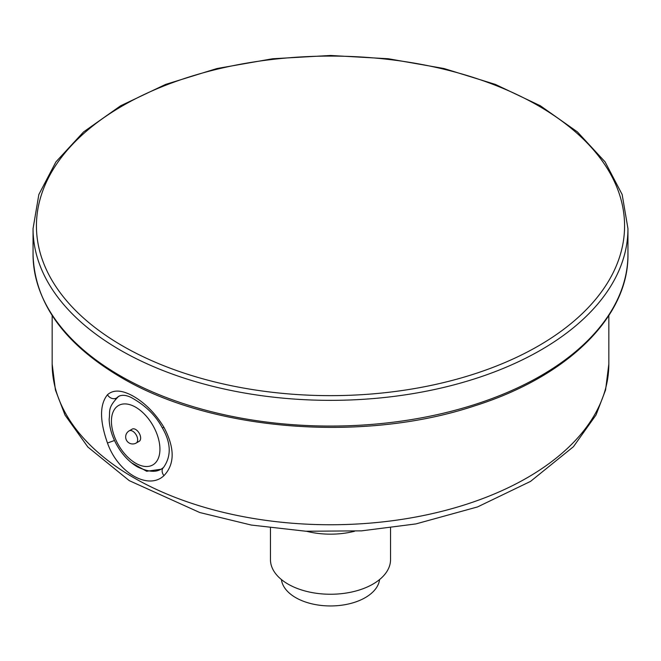 <?xml version="1.0" encoding="UTF-8"?>
<svg xmlns="http://www.w3.org/2000/svg" width="661" height="661" viewBox="0 0 661 661"><rect width="100%" height="100%" fill="white"/><g stroke="black" fill="none" stroke-linecap="round" stroke-linejoin="round"><path stroke-width="0.99" d="M354.552 531.262A60.052 34.669 180 0 1 314.305 532.882A60.052 34.669 180 0 1 306.456 531.262M390.552 527.999L390.552 559.578A60.052 34.669 180 0 1 314.305 592.967A60.052 34.669 180 0 1 270.448 559.578L270.448 527.999M379.579 579.565A49.203 28.406 180 0 1 317.23 604.898A49.203 28.406 180 0 1 281.421 579.565M129.184 430.848L132.167 429.129A7.031 4.057 60 0 1 139.19 433.186A7.031 4.057 60 0 1 139.19 441.3L136.207 443.027A7.031 4.057 60 0 0 136.207 434.913A7.031 4.057 60 0 0 129.184 430.848A7.031 7.031 0 0 0 125.664 436.938A7.031 7.031 0 0 0 136.207 443.027M162.019 468.657A42.13 24.325 60 0 1 160.251 469.566C155.095 472.565 147.444 471.657 137.306 466.823C129.159 461.956 122.368 454.76 116.947 445.258C112.106 436.599 109.503 427.931 109.139 419.239C110.379 410.935 107.115 408.234 118.22 396.765A42.13 24.325 60 0 1 119.467 395.922M133.712 396.435C122.244 389.932 113.502 389.37 107.479 394.741C99.588 404.515 99.588 420.603 107.479 443.019C117.898 472.888 148.386 490.479 163.969 475.631C174.876 464.129 174.876 448.034 163.969 427.361C155.575 413.662 145.486 403.359 133.712 396.435M162.135 427.551A6.75 1.091 -29.6 0 0 162.143 427.568A6.75 1.091 -29.6 0 0 163.969 427.361M107.479 394.741A6.75 5.775 44.8 0 0 116.691 397.939L118.947 396.187M163.556 467.443A6.75 5.098 48.1 0 0 163.507 467.492A6.75 5.098 48.1 0 0 163.969 475.631M114.493 440.482L107.479 443.019M118.914 396.203C122.343 394.683 126.507 395.146 131.39 397.6C145.42 405.408 155.666 415.397 162.143 427.568C171.092 442.763 171.546 456.073 163.507 467.492L161.102 469.236L146.659 471.268L131.465 462.774M115.518 399.211L116.691 397.939A42.172 24.35 60 0 1 118.997 396.162M122.558 345.918A294.079 169.786 180 0 1 254.386 61.87A294.079 169.786 180 0 1 614.556 269.812A294.079 169.786 180 0 1 122.558 345.918M120.17 350.049A297.45 171.728 180 0 1 33.05 228.623L38.85 194.508L55.945 161.854L83.567 131.927L120.599 105.801L165.63 84.41L216.948 68.537L272.605 58.763L330.483 55.466L388.354 58.755L444.027 68.529L495.353 84.401L540.401 105.801L577.433 131.927L605.055 161.854L622.15 194.499L627.95 228.623A297.45 171.728 180 0 1 444.332 387.28A297.45 171.728 180 0 1 120.17 350.049M627.95 228.623L627.95 254.328A297.45 171.728 180 0 1 444.332 412.993A297.45 171.728 180 0 1 120.17 375.762A297.45 171.728 180 0 1 33.05 254.328L33.05 228.623M114.444 436.483A34.298 19.805 60 0 1 127.68 404.16A34.298 19.805 60 0 1 159.59 444.341A34.298 19.805 60 0 1 135.679 463.221A34.298 19.805 60 0 1 114.444 436.483M608.831 315.553L608.831 364.054A278.331 160.697 180 0 1 330.5 524.751A278.331 160.697 180 0 1 52.169 364.054L52.169 315.553M161.342 469.095A42.172 24.35 60 0 1 156.318 470.781M627.95 254.328C628.834 316.974 567.163 376.91 474.086 406.044C362.352 443.11 210.793 430.848 120.872 377.307C63.72 343.472 34.446 302.474 33.05 254.328M608.831 364.054L605.575 389.99L596.007 415.009L573.442 446.704L530.527 481.398L477.548 506.929L415.901 523.917L361.501 530.857L305.869 531.237L251.221 525.041L199.729 512.515L129.25 480.638L87.863 447.034L65.042 415.108L55.433 390.04L52.169 364.054"/></g></svg>
